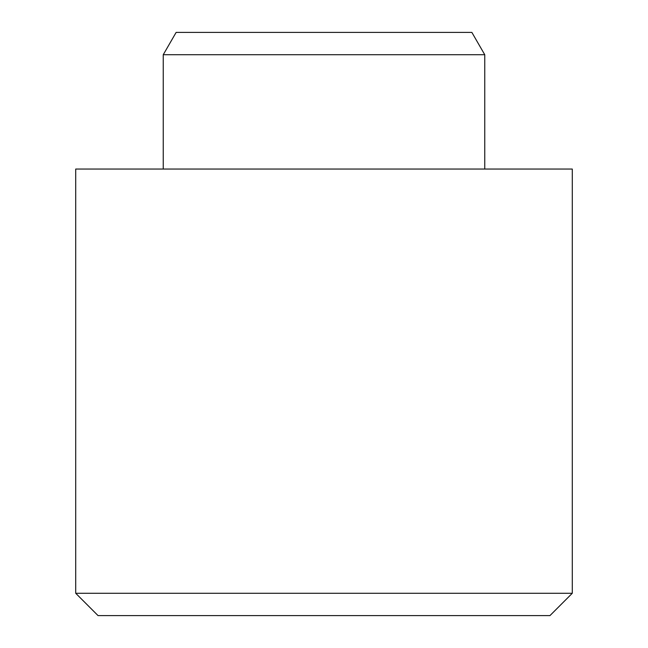 <?xml version="1.0" encoding="UTF-8"?>
<svg xmlns="http://www.w3.org/2000/svg" width="648" height="648" viewBox="0 0 648 648"><rect width="100%" height="100%" fill="white"/><g stroke="black" fill="none" stroke-linecap="round" stroke-linejoin="round"><path stroke-width="0.97" d="M549.958 615.6L98.042 615.6L75.719 593.268L572.281 593.268L549.958 615.6M163.239 54.732L176.135 32.4L471.865 32.4L484.761 54.732L163.239 54.732L163.239 169.047M572.281 593.268L572.281 169.047L75.719 169.047L75.719 593.268M484.761 54.732L484.761 169.047"/></g></svg>
